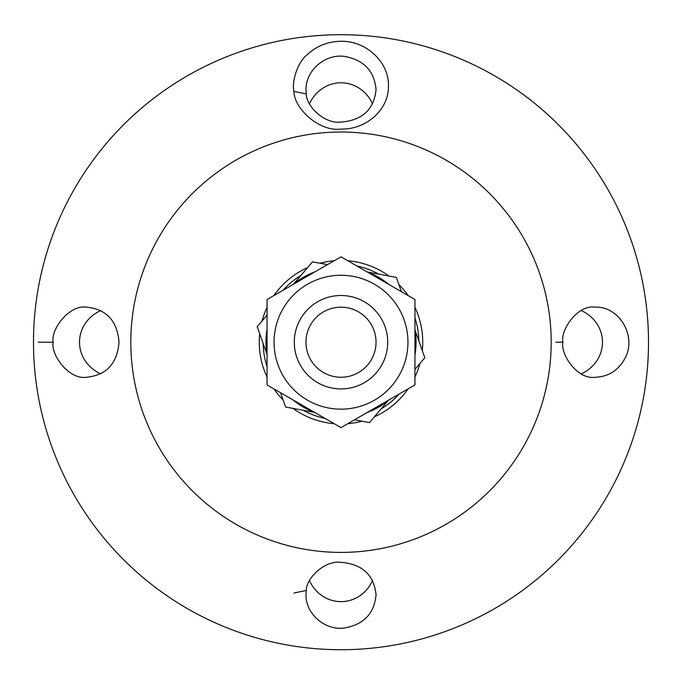 <?xml version="1.0" encoding="UTF-8"?>
<svg xmlns="http://www.w3.org/2000/svg" width="682" height="682" viewBox="0 0 682 682"><rect width="100%" height="100%" fill="white"/><g stroke="black" fill="none" stroke-linecap="round" stroke-linejoin="round"><path stroke-width="1.02" d="M53.23 342.211C50.297 330.25 68.856 304.291 86.64 307.173C106.537 309.244 117.33 320.924 119.018 342.211C117.304 363.489 106.511 375.168 86.64 377.248C68.805 380.113 50.349 354.197 53.23 342.211L38.269 342.211M100.74 310.591A37.28 35.029 0 0 0 79.513 342.202A37.28 35.029 0 0 0 100.723 373.821M341 34.705A307.505 307.505 0 0 1 607.312 495.967A307.505 307.505 0 0 1 74.688 495.967A307.505 307.505 0 0 1 341 34.705M341 129.077C366.183 129.674 388.561 109.853 388.442 86.657C389.601 62.684 366.558 40.767 341 41.27C327.701 41.508 316.346 46.069 306.926 54.952C296.286 63.562 291.674 84.022 293.942 91.405C293.968 108.157 318.903 131.984 341 129.077M555.966 342.211L562.94 342.211C560.161 330.301 577.484 304.291 595.369 307.181C618.813 306.107 636.673 335.51 625.471 357.411C618.915 370.062 608.881 376.677 595.369 377.248C577.475 380.121 560.161 354.128 562.94 342.211M293.942 593.016L306.261 590.493M581.252 373.838A37.28 35.029 180 0 0 602.487 342.211A37.28 35.029 180 0 0 581.252 310.591M309.432 580.527A37.28 35.029 -90 0 0 341 601.643A37.28 35.029 -90 0 0 372.568 580.518M372.551 103.869A37.28 35.029 90 0 0 340.983 82.786A37.28 35.029 90 0 0 309.432 103.894M306.261 93.92L305.971 89.64C305.783 69.948 325.527 53.776 344.342 56.393C363.813 59.863 374.375 70.954 376.046 89.683C373.966 109.546 362.278 120.356 341 122.095C324.76 124.269 306.329 106.486 306.261 93.92L293.942 91.388M306.261 590.51C306.303 578.029 324.751 560.127 341 562.335C362.278 564.082 373.958 574.883 376.046 594.747C374.384 613.476 363.813 624.567 344.325 628.02C325.561 630.688 305.792 614.473 305.962 594.832L306.261 590.51M356.925 266.006A77.85 77.85 0 0 1 378.757 274.13A77.85 77.85 0 0 0 356.925 266.006M414.954 317.906A77.85 77.85 0 0 1 418.842 340.872A77.85 77.85 0 0 0 414.954 317.906M399.03 394.111A77.85 77.85 0 0 1 381.076 408.953A77.85 77.85 0 0 0 399.03 394.111M325.075 418.416A77.85 77.85 0 0 1 303.243 410.291A77.85 77.85 0 0 0 325.075 418.416M267.046 366.524A77.85 77.85 0 0 1 263.158 343.549A77.85 77.85 0 0 0 267.046 366.524M282.97 290.319A77.85 77.85 0 0 1 300.924 275.468A77.85 77.85 0 0 0 282.97 290.319M334.171 260.754A81.746 81.746 0 0 0 319.96 263.226M307.667 267.574A81.746 81.746 0 0 0 273.874 295.57M267.046 307.394A81.746 81.746 0 0 0 262.076 320.941M259.697 333.762A81.746 81.746 0 0 0 267.046 377.027M273.874 388.851A81.746 81.746 0 0 0 283.115 399.933M293.03 408.399A81.746 81.746 0 0 0 334.171 423.667M347.829 423.667A81.746 81.746 0 0 0 362.04 421.203M374.333 416.847A81.746 81.746 0 0 0 408.126 388.851M414.954 377.027A81.746 81.746 0 0 0 419.924 363.48M422.303 350.667A81.746 81.746 0 0 0 414.954 307.394M408.126 295.57A81.746 81.746 0 0 0 398.885 284.496M388.97 276.031A81.746 81.746 0 0 0 347.829 260.754M341 132.018A210.192 210.192 0 0 1 523.034 447.307A210.192 210.192 0 0 1 158.966 447.307A210.192 210.192 0 0 1 341 132.018M349.516 296.286A46.708 46.708 0 0 0 296.968 357.794A46.708 46.708 0 0 0 376.515 372.551A46.708 46.708 0 0 0 349.516 296.286M347.394 307.77A35.029 35.029 0 0 1 367.632 364.972A35.029 35.029 0 0 1 307.974 353.898A35.029 35.029 0 0 1 347.394 307.77M267.046 329.466A75.046 75.046 0 0 0 266.901 354.128L257.182 326.661L267.046 315.127M292.987 399.891A75.046 75.046 0 0 0 314.274 412.337L285.63 407.026L280.566 392.721M366.942 412.636A75.046 75.046 0 0 0 388.365 400.419L369.439 422.576L354.521 419.805M315.058 271.794A75.046 75.046 0 0 0 293.635 284.002L312.561 261.854L327.479 264.616M389.013 284.539A75.046 75.046 0 0 0 367.726 272.084L396.37 277.404L401.434 291.708M414.954 354.955A75.046 75.046 0 0 0 415.099 330.301L424.818 357.76L414.954 369.303M387.708 342.211A46.708 46.708 0 0 0 317.642 301.759A46.708 46.708 0 0 0 317.642 382.662A46.708 46.708 0 0 0 387.708 342.211M341 275.264A66.947 66.947 0 0 0 283.021 375.688A66.947 66.947 0 0 0 398.979 375.688A66.947 66.947 0 0 0 341 275.264M414.954 299.517L414.954 384.912L341 427.614L267.046 384.912L267.046 299.517L341 256.816L414.954 299.517M86.64 307.181L87.143 307.181M376.029 89.683L376.029 90.433M305.971 593.954L305.971 594.747M376.029 593.834L376.029 594.747"/></g></svg>
